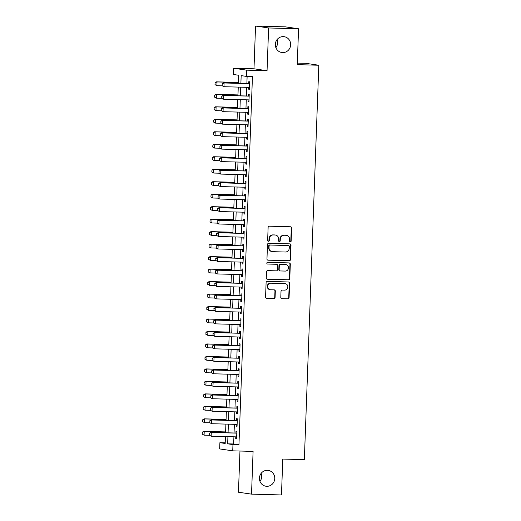 <?xml version="1.0" encoding="UTF-8"?>
<svg xmlns="http://www.w3.org/2000/svg" width="521" height="521" viewBox="0 0 521 521"><rect width="100%" height="100%" fill="white"/><g stroke="black" fill="none" stroke-linecap="round" stroke-linejoin="round"><path stroke-width="0.78" d="M290.308 241.881A0.86 0.821 98.3 0 0 291.161 241.047L291.636 228.029A1.224 1.172 98.3 0 0 290.51 226.772L269.344 226.199A1.224 1.172 98.3 0 0 268.126 227.39L267.644 240.409A0.86 0.821 98.3 0 0 268.439 241.288A0.86 0.821 98.3 0 0 269.292 240.455L269.357 238.768A3.927 3.764 98.3 0 1 273.258 234.951L275.023 234.997A3.927 3.764 98.3 0 1 278.644 239.022L278.579 240.702A0.86 0.821 98.3 0 0 279.373 241.588A0.86 0.821 98.3 0 0 280.226 240.748L280.291 239.067A3.927 3.764 98.3 0 1 284.192 235.245L285.957 235.297A3.927 3.764 98.3 0 1 289.578 239.315L289.513 241.002A0.86 0.821 98.3 0 0 290.308 241.881M290.041 241.829A0.86 0.821 98.3 0 0 290.809 240.995L291.285 227.977A1.224 1.172 98.3 0 0 290.457 226.772M268.172 241.236A0.86 0.821 98.3 0 0 268.94 240.402L268.999 238.716L269.357 238.768M279.106 241.529A0.86 0.821 98.3 0 0 279.875 240.695L279.933 239.015L280.291 239.067M267.39 470.333A7.997 7.665 98.3 0 0 259.458 477.659A7.997 7.665 98.3 0 0 265.938 486.23A7.997 7.665 98.3 0 0 266.804 486.308A7.997 7.665 98.3 0 0 274.73 478.981A7.997 7.665 98.3 0 0 268.256 470.404A7.997 7.665 98.3 0 0 267.39 470.333M283.294 36.607A7.997 7.665 98.3 0 0 275.362 43.933A7.997 7.665 98.3 0 0 281.841 52.51A7.997 7.665 98.3 0 0 282.708 52.582A7.997 7.665 98.3 0 0 290.633 45.255A7.997 7.665 98.3 0 0 284.16 36.685A7.997 7.665 98.3 0 0 283.294 36.607M280.793 297.452A1.224 1.172 98.3 0 0 281.926 298.709L287.866 298.872A1.224 1.172 98.3 0 0 289.083 297.68L289.617 283.222A1.224 1.172 98.3 0 0 288.484 281.965L267.319 281.392A1.224 1.172 98.3 0 0 266.101 282.584L265.573 297.042A1.224 1.172 98.3 0 0 266.7 298.299L273.87 298.494A1.224 1.172 98.3 0 0 275.095 297.296L275.322 291.109A1.224 1.172 98.3 0 0 274.189 289.852L270.633 289.761A3.282 3.146 98.3 0 1 267.618 286.211A3.282 3.146 98.3 0 1 270.874 283.203L284.805 283.58A3.282 3.146 98.3 0 1 287.82 287.13A3.282 3.146 98.3 0 1 284.564 290.132L282.245 290.073A1.224 1.172 98.3 0 0 281.021 291.265L280.793 297.452M233.916 436.806L233.655 443.983L238.95 444.758L232.965 444.602L232.731 450.841L219.667 448.926L219.895 442.687L225.189 443.462L225.443 436.578M298.566 28.772L268.621 27.965L255.55 26.05L285.495 26.864L298.566 28.772L297.25 64.656L318.813 65.242L304.349 459.652L282.786 459.066L281.47 494.95L251.526 494.136L253.095 451.388L232.731 450.841M255.55 26.05L253.988 68.798L267.052 70.713L268.621 27.965M267.052 70.713L246.694 70.159L246.466 76.405L241.164 75.623L240.884 83.347M238.95 444.758L252.451 76.561L246.466 76.405M289.259 260.767A1.224 1.172 98.3 0 0 290.484 259.575L291.011 245.117A1.224 1.172 98.3 0 0 289.878 243.861L268.719 243.287A1.224 1.172 98.3 0 0 267.494 244.479L266.967 258.937A1.224 1.172 98.3 0 0 268.1 260.194L288.908 260.715A1.224 1.172 98.3 0 0 290.125 259.523L290.659 245.065A1.224 1.172 98.3 0 0 289.832 243.861M290.314 264.167L289.78 278.624A1.224 1.172 98.3 0 1 288.562 279.823L267.397 279.249A1.224 1.172 98.3 0 1 266.27 277.993L266.498 271.806A1.224 1.172 98.3 0 1 267.716 270.607L276.299 270.842A1.224 1.172 98.3 0 0 277.517 269.65L277.673 265.547A1.224 1.172 98.3 0 0 276.54 264.29L267.605 264.043A0.86 0.821 98.3 0 1 266.817 263.118A0.86 0.821 98.3 0 1 267.67 262.33L289.181 262.91A1.224 1.172 98.3 0 1 290.314 264.167L289.963 264.121L289.429 278.572L289.78 278.624M239.966 451.036L238.455 492.228L251.526 494.136M248.595 87.385L248.53 89.163L249.409 89.293L249.683 81.804L248.804 81.673L248.732 83.562M248.133 99.863L248.068 101.647L248.953 101.777L249.227 94.288L248.341 94.158L248.276 96.046M247.677 112.347L247.612 114.125L248.497 114.255L248.771 106.766L247.885 106.636L247.82 108.524M247.221 124.825L247.156 126.61L248.035 126.74L248.315 119.25L247.429 119.12L247.358 121.009M246.765 137.31L246.694 139.087L247.579 139.218L247.853 131.728L246.974 131.598L246.902 133.487M246.303 149.787L246.238 151.572L247.123 151.702L247.397 144.213L246.511 144.083L246.446 145.971M245.847 162.272L245.782 164.05L246.667 164.18L246.941 156.691L246.055 156.56L245.984 158.449M245.391 174.75L245.326 176.534L246.205 176.665L246.479 169.175L245.599 169.045L245.528 170.934M244.929 187.234L244.863 189.012L245.749 189.143L246.023 181.653L245.144 181.523L245.072 183.412M244.473 199.712L244.408 201.497L245.293 201.627L245.567 194.138L244.681 194.007L244.616 195.896M244.017 212.197L243.952 213.975L244.831 214.105L245.111 206.616L244.225 206.485L244.154 208.374M243.561 224.675L243.496 226.459L244.375 226.589L244.649 219.1L243.769 218.97L243.698 220.858M243.099 237.159L243.033 238.937L243.919 239.067L244.193 231.578L243.307 231.454L243.242 233.336M242.643 249.637L242.578 251.422L243.463 251.552L243.737 244.062L242.851 243.932L242.786 245.821M242.187 262.122L242.122 263.9L243.001 264.03L243.281 256.54L242.395 256.417L242.324 258.299M241.731 274.6L241.659 276.384L242.545 276.514L242.819 269.025L241.939 268.895L241.868 270.783M241.269 287.084L241.203 288.862L242.089 288.992L242.363 281.503L241.477 281.379L241.412 283.261M240.813 299.562L240.748 301.346L241.633 301.477L241.907 293.987L241.021 293.857L240.949 295.746M240.357 312.046L240.292 313.824L241.171 313.955L241.444 306.465L240.565 306.341L240.494 308.224M239.894 324.524L239.829 326.309L240.715 326.439L240.989 318.95L240.109 318.819L240.038 320.708M239.439 337.009L239.373 338.787L240.259 338.917L240.533 331.428L239.647 331.304L239.582 333.186M238.983 349.487L238.918 351.271L239.797 351.401L240.077 343.912L239.191 343.782L239.119 345.67M238.527 361.971L238.462 363.756L239.341 363.879L239.614 356.39L238.735 356.266L238.664 358.148M238.064 374.449L237.999 376.234L238.885 376.364L239.159 368.875L238.273 368.744L238.208 370.633M237.609 386.934L237.543 388.718L238.429 388.842L238.703 381.352L237.817 381.229L237.752 383.111M237.153 399.412L237.088 401.196L237.967 401.326L238.24 393.837L237.361 393.707L237.289 395.595M236.69 411.896L236.625 413.681L237.511 413.804L237.784 406.315L236.905 406.191L236.834 408.073M236.234 424.374L236.169 426.158L237.055 426.289L237.329 418.799L236.443 418.669L236.378 420.558M247.13 76.418L246.869 83.51M246.733 87.333L246.413 95.994M246.27 99.817L245.958 108.472M245.814 112.295L245.495 120.957M245.358 124.779L245.039 133.435M244.903 137.257L244.583 145.919M244.44 149.742L244.121 158.397M243.984 162.22L243.665 170.881M243.528 174.704L243.209 183.359M243.066 187.182L242.753 195.844M242.61 199.667L242.291 208.322M242.154 212.145L241.835 220.806M241.698 224.629L241.379 233.291M241.236 237.107L240.923 245.769M240.78 249.592L240.461 258.253M240.324 262.07L240.005 270.731M239.868 274.554L239.549 283.216M239.406 287.032L239.087 295.694M238.95 299.516L238.631 308.178M238.494 311.994L238.175 320.656M238.032 324.479L237.719 333.14M237.576 336.957L237.257 345.618M237.12 349.441L236.801 358.103M236.664 361.919L236.345 370.581M236.202 374.404L235.889 383.065M235.746 386.882L235.427 395.543M235.29 399.366L234.971 408.028M234.828 411.844L234.515 420.506M234.372 424.328L234.053 432.99M235.779 436.858L235.713 438.643L236.593 438.767L236.873 431.284L235.987 431.154L235.915 433.036M318.813 65.242L305.742 63.328L297.309 63.1M259.972 481.378A7.997 7.665 98.3 0 0 261.151 473.348M275.876 47.652A7.997 7.665 98.3 0 0 277.055 39.622M225.215 442.83L219.895 442.687M238.397 83.282L238.69 75.265L233.395 74.49L233.623 68.244L246.694 70.159M253.988 68.798L233.623 68.244M227.924 436.644L227.664 443.82L232.965 444.602M240.741 87.17L240.422 95.831M240.285 99.654L239.966 108.316M239.823 112.132L239.51 120.794M239.367 124.617L239.048 133.278M238.911 137.095L238.592 145.756M238.455 149.579L238.136 158.241M237.993 162.057L237.68 170.719M237.537 174.542L237.218 183.203M237.081 187.019L236.762 195.681M236.625 199.504L236.306 208.166M236.163 211.982L235.85 220.644M235.707 224.466L235.388 233.128M235.251 236.944L234.932 245.606M234.789 249.429L234.476 258.09M234.333 261.907L234.014 270.568M233.877 274.391L233.558 283.053M233.421 286.869L233.102 295.531M232.959 299.354L232.646 308.015M232.503 311.832L232.184 320.493M232.047 324.316L231.728 332.978M231.591 336.794L231.272 345.456M231.129 349.278L230.81 357.94M230.673 361.756L230.354 370.418M230.217 374.241L229.898 382.902M229.754 386.719L229.442 395.38M229.299 399.203L228.98 407.865M228.843 411.681L228.524 420.343M228.387 424.166L228.068 432.827M225.58 432.756L225.899 424.101M226.042 420.278L226.361 411.616M226.498 407.793L226.817 399.132M226.954 395.315L227.273 386.654M227.416 382.831L227.729 374.169M227.872 370.353L228.191 361.691M228.328 357.868L228.647 349.207M228.784 345.39L229.103 336.729M229.247 332.906L229.559 324.244M229.702 320.428L230.022 311.766M230.158 307.944L230.477 299.282M230.621 295.466L230.933 286.804M231.077 282.981L231.396 274.32M231.532 270.503L231.852 261.842M231.988 258.019L232.307 249.357M232.451 245.541L232.763 236.879M232.907 233.056L233.226 224.395M233.362 220.578L233.682 211.917M233.818 208.094L234.137 199.432M234.281 195.616L234.593 186.954M234.737 183.131L235.056 174.47M235.192 170.654L235.512 161.992M235.655 158.169L235.967 149.507M236.111 145.691L236.43 137.03M236.567 133.207L236.886 124.545M237.022 120.729L237.342 112.067M237.485 108.244L237.797 99.583M237.941 95.766L238.26 87.105M233.655 443.983L227.664 443.82M248.53 89.163L249.416 89.189M248.068 101.647L248.96 101.673M247.612 114.125L248.497 114.151M247.156 126.61L248.042 126.636M246.694 139.087L247.586 139.114M246.238 151.572L247.123 151.598M245.782 164.05L246.667 164.076M245.326 176.534L246.212 176.56M244.863 189.012L245.756 189.038M244.408 201.497L245.293 201.523M243.952 213.975L244.837 214.001M243.496 226.459L244.382 226.485M243.033 238.937L243.919 238.963M242.578 251.422L243.463 251.448M242.122 263.9L243.007 263.926M241.659 276.384L242.552 276.41M241.203 288.862L242.089 288.888M240.748 301.346L241.633 301.372M240.292 313.824L241.177 313.85M239.829 326.309L240.722 326.335M239.373 338.787L240.259 338.813M238.918 351.271L239.803 351.297M238.462 363.756L239.347 363.775M237.999 376.234L238.885 376.26M237.543 388.718L238.429 388.738M237.088 401.196L237.973 401.222M236.625 413.681L237.517 413.7M236.169 426.158L237.055 426.185M235.713 438.643L236.599 438.662M286.381 235.329L286.029 235.277A3.927 3.764 98.3 0 0 285.606 235.245L285.957 235.297M279.933 239.015A3.927 3.764 98.3 0 1 283.841 235.192L285.606 235.245M275.446 235.036L275.095 234.984A3.927 3.764 98.3 0 0 274.671 234.945L275.023 234.997M268.999 238.716A3.927 3.764 98.3 0 1 272.906 234.899L274.671 234.945M267.794 260.148L288.908 260.715M289.318 246.42A0.86 0.821 98.3 0 0 288.523 245.541L269.95 245.039A0.86 0.821 98.3 0 0 269.096 245.873L269.031 247.651A3.927 3.764 98.3 0 0 272.646 251.676L285.345 252.014A3.927 3.764 98.3 0 0 289.253 248.198L289.318 246.42M288.354 245.515A0.86 0.821 98.3 0 0 288.172 245.489L288.523 245.541M272.223 251.636L271.871 251.584A3.927 3.764 98.3 0 1 268.673 247.599L268.738 245.821A0.86 0.821 98.3 0 1 269.598 244.987L288.172 245.489M267.097 279.197L288.211 279.77A1.224 1.172 98.3 0 0 289.429 278.572M276.671 264.297L276.319 264.245A1.224 1.172 98.3 0 0 276.189 264.238L267.351 263.997M285.202 271.083A3.282 3.146 98.3 0 0 285.801 264.557A3.282 3.146 98.3 0 0 285.443 264.531L280.539 264.394A1.224 1.172 98.3 0 0 279.315 265.586L279.165 269.696A1.224 1.172 98.3 0 0 280.298 270.953L285.202 271.083M285.801 264.557L285.449 264.505A3.282 3.146 98.3 0 0 285.091 264.479L285.443 264.531M280.161 270.94L279.81 270.887A1.224 1.172 98.3 0 1 278.813 269.644L278.963 265.534A1.224 1.172 98.3 0 1 280.181 264.342L285.091 264.479M289.963 264.121A1.224 1.172 98.3 0 0 289.135 262.91M285.163 283.613L284.805 283.561A3.282 3.146 98.3 0 0 284.453 283.528L284.805 283.58M270.275 289.728L269.924 289.676A3.282 3.146 98.3 0 1 270.523 283.15L284.453 283.528M266.4 298.246L273.518 298.442A1.224 1.172 98.3 0 0 274.743 297.244L274.964 291.057A1.224 1.172 98.3 0 0 274.144 289.852M281.62 298.657L287.514 298.82A1.224 1.172 98.3 0 0 288.732 297.628L289.259 283.17A1.224 1.172 98.3 0 0 288.432 281.965M238.429 82.442L216.397 81.843L217.036 81.94L216.899 85.678L222.259 85.828M215.108 84.662L216.899 85.678L215.004 84.649L215.075 82.774L215.004 84.649M238.429 82.513L217.036 81.94L215.18 82.793M215.075 82.774L216.397 81.843M222.246 83.829L222.174 85.698L222.246 83.829L224.102 82.969L223.463 82.878L249.618 83.588M249.481 87.404L223.965 86.714L224.102 82.969L249.618 83.66M222.174 85.698L223.965 86.714L222.07 85.685M223.463 82.878L222.135 83.809M237.973 94.92L215.941 94.327L216.58 94.418L216.443 98.163L221.803 98.306M214.652 97.147L216.443 98.163L214.548 97.127L214.724 95.271L214.548 97.127M237.967 94.998L216.58 94.418L214.724 95.271M214.613 95.258L215.941 94.327M237.511 107.404L215.486 106.805L216.117 106.903L215.981 110.641L221.347 110.791M214.196 109.625L215.981 110.641L214.092 109.612L214.157 107.736L214.092 109.612M237.511 107.476L216.117 106.903L214.261 107.756M214.157 107.736L215.486 106.805M237.055 119.882L215.023 119.289L215.661 119.381L215.525 123.125L220.884 123.269M213.74 122.109L215.525 123.125L213.63 122.09L213.805 120.234L213.63 122.09M237.055 119.96L215.661 119.381L213.805 120.234M213.701 120.221L215.023 119.289M236.599 132.367L214.567 131.767L215.206 131.865L215.069 135.61L220.429 135.753M213.278 134.587L215.069 135.61L213.174 134.574L213.245 132.699L213.174 134.574M236.593 132.438L215.206 131.865L213.35 132.718M213.245 132.699L214.567 131.767M221.783 96.307L221.718 98.182L221.783 96.307L223.639 95.454L223.008 95.363L249.162 96.066M249.025 99.889L223.502 99.198L223.639 95.454L249.162 96.144M221.718 98.182L222.871 99.107L221.614 98.163M223.008 95.363L221.679 96.294M221.327 108.791L221.262 110.66L221.327 108.791L223.183 107.932L222.552 107.84L248.706 108.55M248.563 112.367L223.047 111.676L223.183 107.932L248.699 108.622M221.262 110.66L223.047 111.676L221.151 110.647M222.552 107.84L221.223 108.772M220.871 121.269L220.8 123.145L220.871 121.269L222.727 120.416L222.089 120.325L248.25 121.028M248.107 124.851L222.591 124.161L222.727 120.416L248.243 121.106M220.8 123.145L222.591 124.161L221.953 124.07L220.696 123.125M222.089 120.325L220.767 121.256M220.416 133.754L220.344 135.623L220.416 133.754L222.272 132.894L221.633 132.803L247.788 133.513M247.651 137.329L222.135 136.639L222.272 132.894L247.788 133.591M220.344 135.623L222.135 136.639L220.24 135.61M221.633 132.803L220.305 133.734M236.143 144.845L214.111 144.252L214.75 144.343L214.606 148.088L219.973 148.231M212.822 147.072L214.606 148.088L212.718 147.052L212.894 145.196L212.718 147.052M236.137 144.923L214.75 144.343L212.894 145.196M212.783 145.183L214.111 144.252M219.953 146.232L219.888 148.107L219.953 146.232L221.809 145.379L221.178 145.287L247.332 145.991M247.188 149.814L221.672 149.123L221.809 145.379L247.332 146.069M219.888 148.107L221.041 149.032L219.777 148.088M221.178 145.287L219.849 146.219M235.681 157.329L213.656 156.73L214.287 156.828L214.151 160.572L219.517 160.715M212.366 159.55L214.151 160.572L212.255 159.537L212.327 157.661L212.255 159.537M235.681 157.407L214.287 156.828L212.431 157.681M212.327 157.661L213.656 156.73M219.497 158.716L219.426 160.585L219.497 158.716L221.353 157.856L220.715 157.765L246.876 158.475M246.733 162.291L221.217 161.601L221.353 157.856L246.869 158.553M219.426 160.585L221.217 161.601L219.321 160.572M220.715 157.765L219.393 158.697M235.225 169.807L213.193 169.214L213.831 169.305L213.695 173.05L219.054 173.193M211.904 172.034L213.695 173.05L211.8 172.015L211.975 170.159L211.8 172.015M235.225 169.885L213.831 169.305L211.975 170.159M211.871 170.146L213.193 169.214M219.041 171.194L218.97 173.07L219.041 171.194L220.897 170.341L220.259 170.25L246.413 170.953M246.277 174.776L220.761 174.086L220.897 170.341L246.413 171.031M218.97 173.07L220.761 174.086L220.123 173.994L218.866 173.05M220.259 170.25L218.931 171.181M234.769 182.291L212.737 181.692L213.376 181.79L213.239 185.535L218.599 185.678M211.448 184.512L213.239 185.535L211.344 184.499L211.519 182.643L211.344 184.499M234.763 182.37L213.376 181.79L211.519 182.643M211.409 182.63L212.737 181.692M218.579 183.679L218.514 185.548L218.579 183.679L220.442 182.819L219.803 182.728L245.958 183.438M245.821 187.254L220.298 186.564L220.442 182.819L245.958 183.516M218.514 185.548L220.298 186.564L218.41 185.535M219.803 182.728L218.475 183.659M234.307 194.769L212.281 194.177L212.913 194.268L212.776 198.013L218.143 198.156M210.992 196.997L212.776 198.013L210.888 196.977L211.057 195.121L210.888 196.977M234.307 194.847L212.913 194.268L211.057 195.121M210.953 195.108L212.281 194.177M233.851 207.254L211.826 206.655L212.457 206.752L212.321 210.497L217.687 210.64M210.536 209.475L212.321 210.497L210.425 209.462L210.497 207.592L210.425 209.462M233.851 207.332L212.457 206.752L210.601 207.605M210.497 207.592L211.826 206.655M233.395 219.732L211.363 219.139L212.001 219.23L211.865 222.975L217.224 223.118M210.074 221.959L211.865 222.975L209.97 221.946L210.145 220.083L209.97 221.946M233.388 219.81L212.001 219.23L210.145 220.083M210.041 220.07L211.363 219.139M232.939 232.216L210.907 231.617L211.546 231.715L211.409 235.459L216.769 235.603M209.618 234.437L211.409 235.459L209.514 234.424L209.689 232.568L209.514 234.424M232.933 232.294L211.546 231.715L209.689 232.568M209.579 232.555L210.907 231.617M232.477 244.694L210.451 244.102L211.083 244.193L210.946 247.937L216.313 248.081M209.162 246.921L210.946 247.937L209.058 246.908L209.123 245.033L209.058 246.908M232.477 244.772L211.083 244.193L209.227 245.046M209.123 245.033L210.451 244.102M232.021 257.179L209.989 256.579L210.627 256.677L210.491 260.422L215.85 260.565M208.706 259.399L210.491 260.422L208.595 259.386L208.667 257.517L208.595 259.386M232.021 257.257L210.627 256.677L208.771 257.53M208.667 257.517L209.989 256.579M231.565 269.657L209.533 269.064L210.171 269.155L210.035 272.9L215.394 273.043M208.244 271.884L210.035 272.9L208.14 271.871L208.315 270.008L208.14 271.871M231.558 269.735L210.171 269.155L208.315 270.008M208.205 269.995L209.533 269.064M231.109 282.141L209.077 281.542L209.716 281.64L209.572 285.384L214.939 285.528M207.788 284.362L209.572 285.384L207.684 284.349L207.853 282.493L207.684 284.349M231.103 282.219L209.716 281.64L207.853 282.493M207.749 282.48L209.077 281.542M230.647 294.619L208.621 294.026L209.253 294.118L209.116 297.862L214.483 298.005M207.332 296.846L209.116 297.862L207.221 296.833L207.293 294.958L207.221 296.833M230.647 294.697L209.253 294.118L207.397 294.971M207.293 294.958L208.621 294.026M230.191 307.103L208.159 306.504L208.797 306.602L208.66 310.347L214.02 310.49M206.87 309.324L208.66 310.347L206.765 309.311L206.837 307.442L206.765 309.311M230.191 307.182L208.797 306.602L206.941 307.455M206.837 307.442L208.159 306.504M229.735 319.581L207.703 318.989L208.341 319.08L208.205 322.825L213.564 322.968M206.414 321.809L208.205 322.825L206.309 321.796L206.485 319.933L206.309 321.796M229.728 319.66L208.341 319.08L206.485 319.933M206.375 319.92L207.703 318.989M229.273 332.066L207.247 331.467L207.879 331.564L207.742 335.309L213.109 335.452M205.958 334.287L207.742 335.309L205.854 334.274L206.023 332.418L205.854 334.274M229.273 332.144L207.879 331.564L206.023 332.418M205.919 332.405L207.247 331.467M218.123 196.156L218.058 198.032L218.123 196.156L219.979 195.303L219.348 195.212L245.502 195.916M245.358 199.738L219.842 199.048L219.979 195.303L245.495 195.994M218.058 198.032L219.211 198.957L217.947 198.013M219.348 195.212L218.019 196.143M217.667 208.641L217.596 210.51L217.667 208.641L219.523 207.781L218.885 207.69L245.046 208.4M244.903 212.223L219.387 211.526L219.523 207.781L245.039 208.478M217.596 210.51L219.387 211.526L217.491 210.497M218.885 207.69L217.563 208.621M217.211 221.119L217.14 222.995L217.211 221.119L219.067 220.266L218.429 220.175L244.583 220.878M244.447 224.701L218.931 224.01L219.067 220.266L244.583 220.956M217.14 222.995L218.931 224.01L218.292 223.919L217.036 222.975M218.429 220.175L217.101 221.106M216.749 233.603L216.684 235.472L216.749 233.603L218.605 232.744L217.973 232.653L244.128 233.362M243.991 237.185L218.468 236.488L218.605 232.744L244.128 233.441M216.684 235.472L218.468 236.488L216.58 235.459M217.973 232.653L216.645 233.584M216.293 246.081L216.228 247.957L216.293 246.081L218.149 245.228L217.518 245.137L243.672 245.84M243.528 249.663L218.012 248.973L218.149 245.228L243.665 245.919M216.228 247.957L218.012 248.973L217.374 248.882L216.117 247.937M217.518 245.137L216.189 246.068M215.837 258.566L215.766 260.435L215.837 258.566L217.693 257.706L217.055 257.615L243.209 258.325M243.073 262.148L217.557 261.451L217.693 257.706L243.209 258.403M215.766 260.435L217.557 261.451L215.661 260.422M217.055 257.615L215.733 258.546M215.381 271.044L215.31 272.919L215.381 271.044L217.237 270.191L216.599 270.099L242.753 270.803M242.617 274.626L217.101 273.935L217.237 270.191L242.753 270.881M215.31 272.919L217.101 273.935L216.462 273.844L215.206 272.9M216.599 270.099L215.271 271.031M214.919 283.528L214.854 285.397L214.919 283.528L216.775 282.675L216.143 282.577L242.298 283.287M242.154 287.11L216.638 286.413L216.775 282.675L242.298 283.365M214.854 285.397L216.638 286.413L214.743 285.384M216.143 282.577L214.815 283.509M214.463 296.006L214.391 297.882L214.463 296.006L216.319 295.153L215.681 295.062L241.842 295.765M241.698 299.588L216.182 298.898L216.319 295.153L241.835 295.843M214.391 297.882L216.182 298.898L215.544 298.807L214.287 297.862M215.681 295.062L214.359 295.993M214.007 308.491L213.936 310.36L214.007 308.491L215.863 307.637L215.225 307.54L241.379 308.25M241.243 312.072L215.727 311.376L215.863 307.637L241.379 308.328M213.936 310.36L215.727 311.376L213.831 310.347M215.225 307.54L213.897 308.471M213.545 320.969L213.48 322.844L213.545 320.969L215.407 320.115L214.769 320.024L240.923 320.728M240.787 324.55L215.264 323.86L215.407 320.115L240.923 320.806M213.48 322.844L214.632 323.769L213.376 322.825M214.769 320.024L213.441 320.956M213.089 333.453L213.024 335.322L213.089 333.453L214.945 332.6L214.313 332.502L240.468 333.212M240.324 337.035L214.808 336.338L214.945 332.6L240.461 333.29M213.024 335.322L214.808 336.338L212.913 335.309M214.313 332.502L212.985 333.433M228.817 344.544L206.791 343.951L207.423 344.042L207.286 347.787L212.653 347.93M205.502 346.771L207.286 347.787L205.391 346.758L205.463 344.882L205.391 346.758M228.817 344.622L207.423 344.042L205.567 344.902M205.463 344.882L206.791 343.951M228.361 357.028L206.329 356.429L206.967 356.527L206.83 360.272L212.19 360.415M205.04 359.249L206.83 360.272L204.935 359.236L205.007 357.367L204.935 359.236M228.354 357.106L206.967 356.527L205.111 357.38M205.007 357.367L206.329 356.429M227.905 369.513L205.873 368.914L206.511 369.005L206.375 372.749L211.734 372.893M204.584 371.733L206.375 372.749L204.479 371.72L204.545 369.845L204.479 371.72M227.898 369.584L206.511 369.005L204.655 369.864M204.545 369.845L205.873 368.914M227.443 381.991L205.417 381.392L206.049 381.489L205.912 385.234L211.279 385.377M204.128 384.218L205.912 385.234L204.017 384.198L204.193 382.342L204.017 384.198M227.443 382.069L206.049 381.489L204.193 382.342M204.089 382.329L205.417 381.392M226.987 394.475L204.955 393.876L205.593 393.967L205.456 397.712L210.816 397.855M203.665 396.696L205.456 397.712L203.561 396.683L203.633 394.807L203.561 396.683M226.987 394.547L205.593 393.967L203.737 394.827M203.633 394.807L204.955 393.876M226.531 406.953L204.499 406.354L205.137 406.452L205 410.196L210.36 410.34M203.21 409.18L205 410.196L203.105 409.161L203.281 407.305L203.105 409.161M226.524 407.031L205.137 406.452L203.281 407.305M203.17 407.292L204.499 406.354M226.075 419.438L204.043 418.838L204.681 418.93L204.538 422.674L209.904 422.818M202.754 421.658L204.538 422.674L202.649 421.645L202.715 419.77L202.649 421.645M226.068 419.509L204.681 418.93L202.819 419.789M202.715 419.77L204.043 418.838M212.633 345.931L212.561 347.807L212.633 345.931L214.489 345.078L213.851 344.987L240.012 345.697M239.868 349.513L214.352 348.823L214.489 345.078L240.005 345.768M212.561 347.807L214.352 348.823L213.714 348.731L212.457 347.787M213.851 344.987L212.529 345.918M212.177 358.415L212.106 360.285L212.177 358.415L214.033 357.562L213.395 357.465L239.549 358.174M239.413 361.997L213.897 361.307L214.033 357.562L239.549 358.253M212.106 360.285L213.897 361.307L212.001 360.272M213.395 357.465L212.067 358.396M211.715 370.893L211.65 372.769L211.715 370.893L213.571 370.04L212.939 369.949L239.093 370.659M238.95 374.475L213.434 373.785L213.571 370.04L239.093 370.731M211.65 372.769L212.802 373.694L211.546 372.749M212.939 369.949L211.611 370.88M211.259 383.378L211.194 385.247L211.259 383.378L213.115 382.525L212.477 382.427L238.638 383.137M238.494 386.96L212.978 386.269L213.115 382.525L238.631 383.215M211.194 385.247L212.978 386.269L211.083 385.234M212.477 382.427L211.155 383.365M210.803 395.856L210.731 397.731L210.803 395.856L212.659 395.003L212.021 394.911L238.175 395.621M238.038 399.438L212.522 398.747L212.659 395.003L238.175 395.693M210.731 397.731L212.522 398.747L211.884 398.656L210.627 397.712M212.021 394.911L210.699 395.843M210.347 408.34L210.276 410.209L210.347 408.34L212.203 407.487L211.565 407.389L237.719 408.099M237.583 411.922L212.06 411.232L212.203 407.487L237.719 408.177M210.276 410.209L212.06 411.232L210.171 410.196M211.565 407.389L210.237 408.327M209.885 420.818L209.82 422.694L209.885 420.818L211.741 419.965L211.109 419.874L237.263 420.584M237.12 424.4L211.604 423.71L211.741 419.965L237.257 420.655M209.82 422.694L211.604 423.71L209.709 422.681M211.109 419.874L209.781 420.805M225.613 431.916L203.587 431.316L204.219 431.414L204.082 435.159L209.449 435.302M202.298 434.143L204.082 435.159L202.187 434.123L202.363 432.267L202.187 434.123M225.613 431.994L204.219 431.414L202.363 432.267M202.259 432.254L203.587 431.316M209.429 433.303L209.357 435.172L209.429 433.303L211.285 432.45L210.647 432.352L236.808 433.062M236.664 436.885L211.148 436.194L211.285 432.45L236.801 433.14M209.357 435.172L211.148 436.194L209.253 435.159M210.647 432.352L209.325 433.29M290.809 240.995L291.161 241.047M268.94 240.402L269.292 240.455M279.875 240.695L280.226 240.748M283.841 235.192L284.192 235.245M272.906 234.899L273.258 234.951M291.285 227.977L291.636 228.029M290.659 245.065L291.011 245.117M290.125 259.523L290.484 259.575M269.598 244.987L269.95 245.039M268.738 245.821L269.096 245.873M268.673 247.599L269.031 247.651M288.211 279.77L288.562 279.823M276.189 264.238L276.54 264.29M280.181 264.342L280.539 264.394M278.963 265.534L279.315 265.586M278.813 269.644L279.165 269.696M270.523 283.15L270.874 283.203M274.964 291.057L275.322 291.109M274.743 297.244L275.095 297.296M273.518 298.442L273.87 298.494M289.259 283.17L289.617 283.222M288.732 297.628L289.083 297.68M287.514 298.82L287.866 298.872M288.263 245.502L288.621 245.547"/></g></svg>
